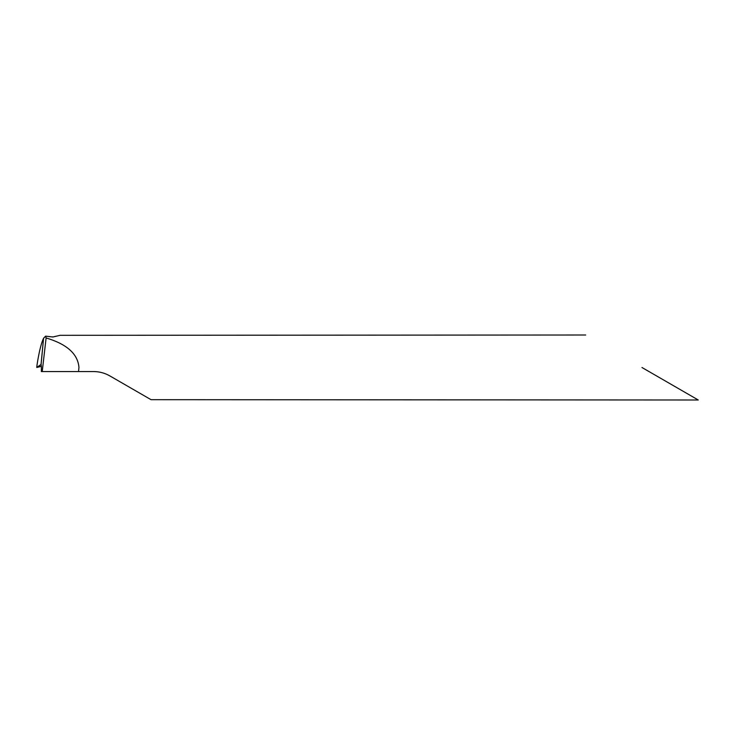 <?xml version="1.0" encoding="UTF-8"?>
<svg xmlns="http://www.w3.org/2000/svg" width="735" height="735" viewBox="0 0 735 735"><rect width="100%" height="100%" fill="white"/><g stroke="black" fill="none" stroke-linecap="round" stroke-linejoin="round"><path stroke-width="1.1" d="M55.373 336.327C53.039 337.007 54.068 337.209 47.159 336.327L52.966 336.998L60.068 335.316L585.685 335.004M698.25 399.996L151.033 399.684L109.855 375.916C104.82 373.04 99.409 371.588 93.611 371.561L41.335 371.561L41.39 366.324L36.759 367.436L41.041 364.468L43.567 338.256L45.607 336.152L46.112 337.953C66.949 344.136 77.892 353.985 78.957 367.5L78.516 371.561M47.159 336.327L45.607 336.152M37.007 365.075L37.843 359.893C39.69 349.492 41.601 342.289 43.567 338.256L41.086 364.45M41.041 364.468L41.39 366.324L37.209 367.381L41.123 364.45M42.226 371.561L46.112 337.953M641.967 367.5L698.25 399.996L641.967 367.5M37.044 364.698L36.759 367.436M37.007 364.992L36.75 367.426"/></g></svg>
